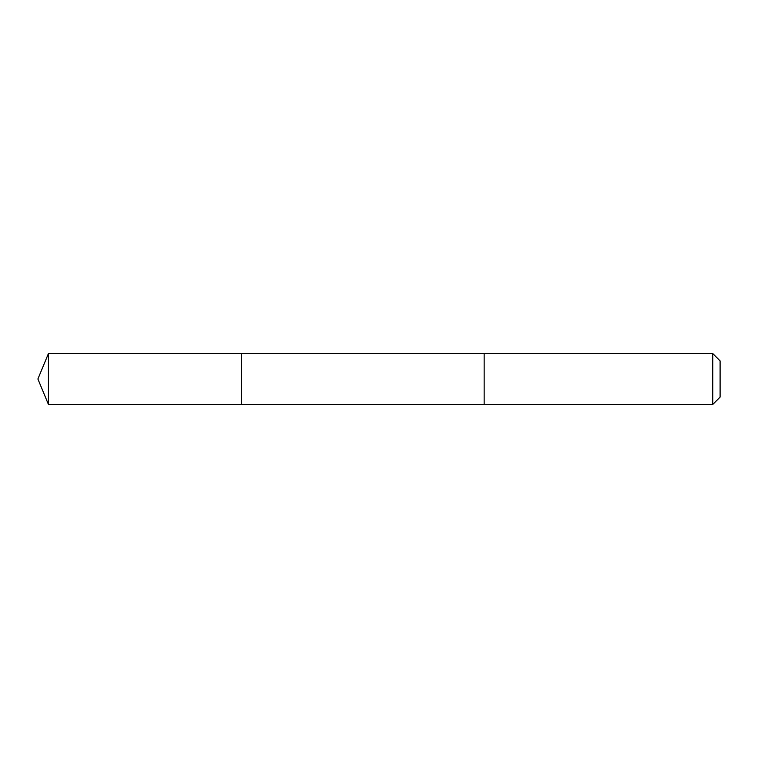 <?xml version="1.0" encoding="UTF-8"?>
<svg xmlns="http://www.w3.org/2000/svg" width="758" height="758" viewBox="0 0 758 758"><rect width="100%" height="100%" fill="white"/><g stroke="black" fill="none" stroke-linecap="round" stroke-linejoin="round"><path stroke-width="1.14" d="M241.432 404.44L241.432 353.56L48.436 353.56L48.436 404.44L241.432 404.44L241.432 353.56L484.154 353.56L484.154 404.44L48.436 404.44L37.9 379L48.436 404.44M484.154 367.061L484.154 404.44L712.757 404.44L712.757 353.56L484.154 353.56L484.154 367.061M712.757 353.56L720.1 360.903L720.1 397.097L712.757 404.44M37.9 379L48.436 353.56"/></g></svg>
